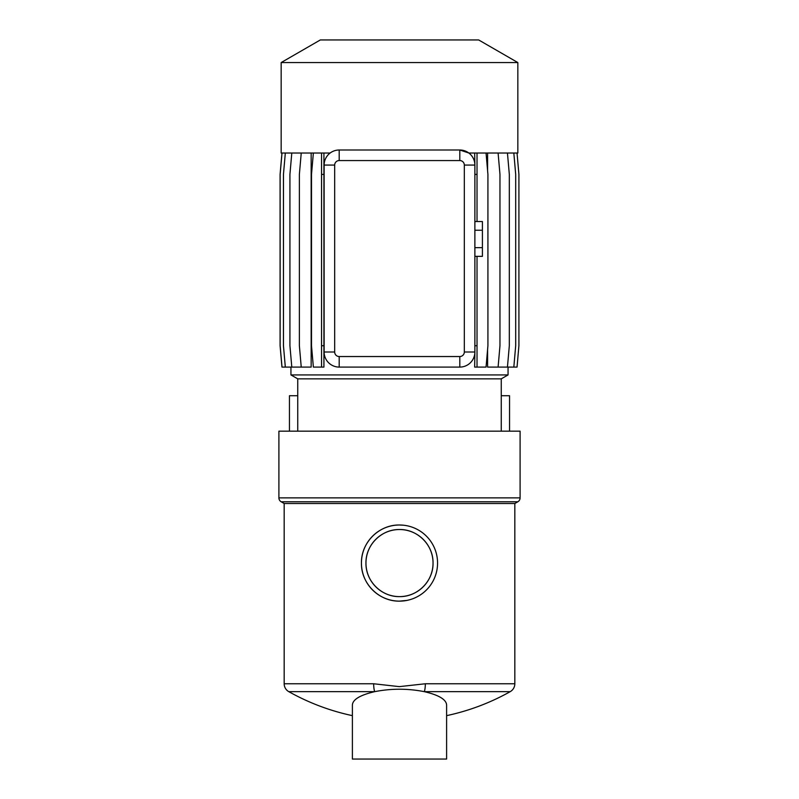 <?xml version="1.0" encoding="UTF-8"?>
<svg xmlns="http://www.w3.org/2000/svg" width="799" height="799" viewBox="0 0 799 799"><rect width="100%" height="100%" fill="white"/><g stroke="black" fill="none" stroke-linecap="round" stroke-linejoin="round"><path stroke-width="1.2" d="M278.901 431.16L520.099 431.16L520.099 497.867A4.524 4.524 0 0 1 517.842 501.782L281.158 501.782A4.524 4.524 0 0 1 278.901 497.867L278.901 431.16M501.263 431.16L501.263 378.846L297.737 378.846L297.737 431.16M501.263 378.846L508.054 374.931L290.946 374.931L297.737 378.846M290.946 367.091L290.946 374.931M508.054 367.091L508.054 374.931M487.59 153.018L487.59 170.606M487.59 349.503L487.59 367.091L498.097 367.091L499.964 345.717L499.964 174.392L498.097 153.018M517.842 62.562L281.158 62.562L320.329 39.95L478.671 39.95L517.842 62.562L517.842 153.018L468.843 153.018L459.805 150.002A15.071 15.071 0 0 1 474.876 165.073L474.876 352.009A15.071 15.071 0 0 1 459.805 367.091L460.214 367.091M338.436 367.091L339.195 367.091A15.071 15.071 0 0 1 324.124 352.009L324.124 165.073A15.071 15.071 0 0 1 339.195 150.002L459.805 150.002L459.805 160.559L339.195 160.559A4.524 4.524 0 0 0 334.681 165.073L334.681 352.009A4.524 4.524 0 0 0 339.195 356.534L459.805 356.534A4.524 4.524 0 0 0 464.319 352.009L464.319 165.073A4.524 4.524 0 0 0 459.805 160.559M324.244 163.176L324.124 165.073L334.681 165.073M311.161 153.018L311.161 367.091L301.243 367.091L299.375 345.717L299.375 174.392L301.243 153.018M281.158 62.562L281.158 153.018L330.157 153.018M517.842 501.782L514.826 503.52L284.174 503.52L281.158 501.782M403.245 525.193L399.5 525.003C378.986 524.613 361.028 542.571 361.438 563.075C361.038 583.55 378.996 601.537 399.5 601.138L406.971 600.399M284.174 503.52L284.174 683.764L373.672 683.764L399.33 686.631L425.328 683.764L514.826 683.764L514.826 503.52M373.672 683.764A9.049 2.027 90 0 0 374.711 691.654C360.199 695.04 352.759 699.485 352.389 704.988L352.389 759.05L446.611 759.05L446.611 704.988C446.242 699.485 438.801 695.04 424.289 691.654C407.8 688.418 391.27 688.418 374.711 691.654L288.789 691.654A9.049 9.049 0 0 1 284.174 683.764M399.5 601.138A38.062 38.062 0 0 0 437.562 563.065A38.062 38.062 0 0 0 399.5 525.003A38.062 38.062 0 0 0 361.438 563.065A38.062 38.062 0 0 0 399.5 601.138M399.5 529.527A33.538 33.538 0 0 0 365.962 563.065A33.538 33.538 0 0 0 399.5 596.613C381.463 596.993 365.582 581.083 365.962 563.085C365.582 545.018 381.463 529.158 399.5 529.527C417.527 529.158 433.418 545.028 433.038 563.065C433.418 581.073 417.567 596.993 399.5 596.613A33.538 33.538 0 0 0 433.038 563.065A33.538 33.538 0 0 0 399.5 529.527M446.611 715.644A226.137 226.137 0 0 0 510.211 691.654L424.289 691.654A9.049 2.027 -90 0 0 425.328 683.764M510.211 691.654A9.049 9.049 0 0 0 514.826 683.764M474.876 221.543L482.416 221.543L482.416 256.349L474.876 256.349M482.416 247.65L474.876 247.65M482.416 230.242L474.876 230.242M477.023 256.349L477.023 345.717L474.876 345.717M477.023 153.018L477.023 221.543M477.023 174.392L474.876 174.392M281.957 153.018L280.089 174.392L280.089 345.717L281.957 367.091L301.243 367.091M282.007 153.018L280.139 174.392L280.139 345.717L282.007 367.091M285.323 153.018L283.455 174.392L283.455 345.717L285.323 367.091M291.795 153.018L289.927 174.392L289.927 345.717L291.795 367.091M313.368 153.018L311.5 174.392L311.5 345.717L313.368 367.091L321.558 367.091L321.558 345.717L323.925 345.717L323.925 367.091L321.558 367.091M323.925 153.018L323.925 174.392L321.558 174.392L321.558 345.717M323.925 174.392L323.925 345.717M459.805 356.534L459.805 367.091L339.195 367.091L339.195 356.534M477.023 345.717L477.023 367.091L474.656 367.091L474.876 352.009L464.319 352.009M486.052 153.018L487.919 174.392L487.919 345.717L486.052 367.091L477.023 367.091M507.445 153.018L509.323 174.392L509.323 345.717L507.445 367.091L498.097 367.091M513.827 153.018L515.695 174.392L515.695 345.717L513.827 367.091L507.445 367.091M517.043 153.018L518.911 174.392L518.911 345.717L517.043 367.091L513.827 367.091M474.656 153.018L474.876 165.073L464.319 165.073M321.558 153.018L321.558 174.392M509.552 431.16L509.552 395.735L501.263 395.735M297.737 395.735L289.448 395.735L289.448 431.16M520.099 497.867L278.901 497.867M339.195 160.559L339.195 150.002M324.124 352.009L334.681 352.009M288.789 691.654A226.137 226.137 0 0 0 352.389 715.644"/></g></svg>
